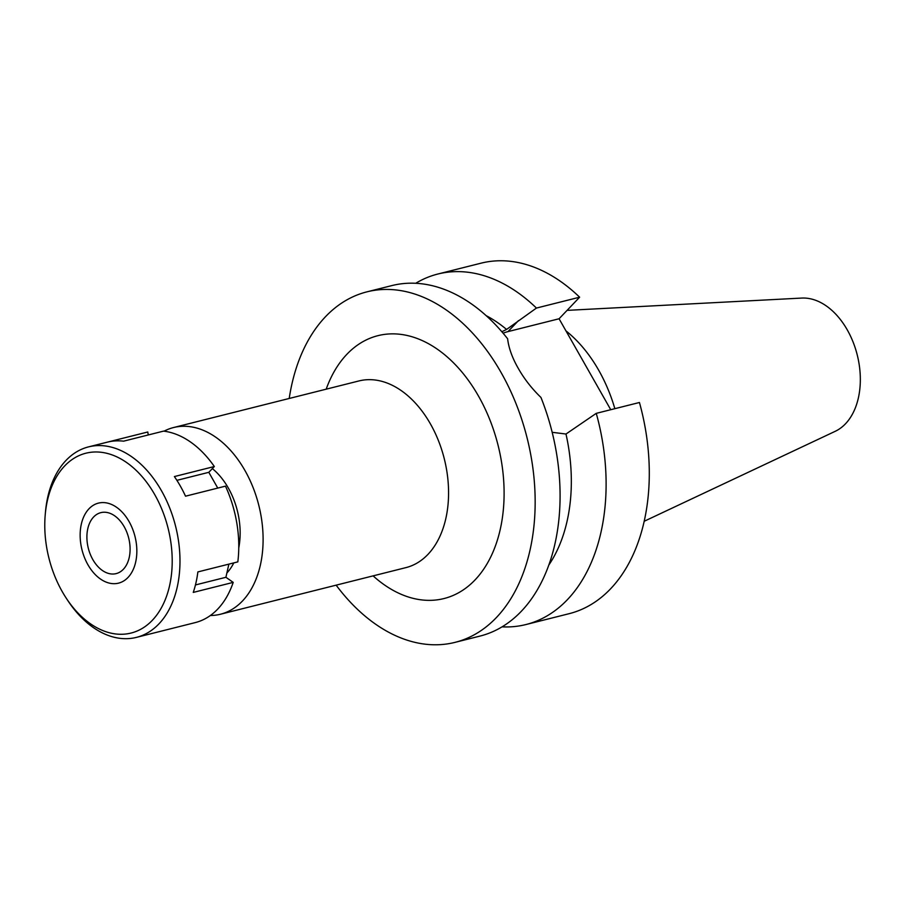 <?xml version="1.0" encoding="UTF-8"?>
<svg xmlns="http://www.w3.org/2000/svg" width="905" height="905" viewBox="0 0 905 905"><rect width="100%" height="100%" fill="white"/><g stroke="black" fill="none" stroke-linecap="round" stroke-linejoin="round"><path stroke-width="1.36" d="M644.202 521.269L835.225 431.312A69.278 45.906 -104.1 0 0 845.485 423.8A69.278 45.906 -104.1 0 0 854.603 346.117A69.278 45.906 -104.1 0 0 801.728 298.073L567.084 310.37M614.846 408.675A124.732 82.649 -104.1 0 0 565.964 330.891M596.259 413.347A180.706 119.743 75.9 0 1 567.367 599.698A180.706 119.743 75.9 0 1 525.963 624.541L569.143 613.681A180.706 119.743 -104.1 0 0 610.547 588.85A180.706 119.743 -104.1 0 0 639.439 402.499L596.259 413.347L565.987 434.027A149.28 98.916 -104.1 0 1 548.837 565.014M610.739 409.716L559.075 318.764L579.63 297.202A180.706 119.743 -104.1 0 0 481.053 263.174L437.873 274.023A180.706 119.743 75.9 0 1 536.439 308.062L506.574 329.443A149.28 98.916 -104.1 0 0 486.166 315.653M415.723 283.288A180.706 119.743 75.9 0 1 437.873 274.023M579.63 297.202L536.439 308.062M503.09 333.21A63.248 43.7 -136.4 0 1 507.999 331.603L559.075 318.764M525.963 624.541A180.706 119.743 75.9 0 1 502.071 626.848M455.011 642.369L479.933 636.102A180.706 119.743 -104.1 0 0 521.337 611.271A180.706 119.743 -104.1 0 0 540.964 397.465C531.721 388.505 524.142 378.776 518.214 368.256C512.23 357.814 508.701 347.984 507.615 338.753A180.706 119.743 -104.1 0 0 391.842 285.595L366.921 291.851A180.706 119.743 75.9 0 1 516.155 404.003A180.706 119.743 75.9 0 1 496.415 617.527A180.706 119.743 75.9 0 1 455.011 642.369A180.706 119.743 75.9 0 1 336.14 585.162M506.574 329.443L501.834 331.728M552.174 432.307L565.987 434.027M289.215 398.472A180.706 119.743 75.9 0 1 325.517 316.693A180.706 119.743 75.9 0 1 366.921 291.851M373.098 575.863A135.535 89.81 -104.1 0 0 475.046 579.924A135.535 89.81 -104.1 0 0 478.564 396.198A135.535 89.81 -104.1 0 0 346.875 354.296A135.535 89.81 -104.1 0 0 326.185 389.184M220.413 614.246L405.893 567.627A96.247 63.78 -104.1 0 0 427.941 554.403A96.247 63.78 -104.1 0 0 438.45 440.678A96.247 63.78 -104.1 0 0 358.968 380.937L173.489 427.556A96.247 63.78 75.9 0 1 252.981 487.286A96.247 63.78 75.9 0 1 242.461 601.01A96.247 63.78 75.9 0 1 220.413 614.246A96.247 63.78 75.9 0 1 210.345 615.524M164.02 431.187A96.247 63.78 75.9 0 1 173.489 427.556M226.872 573.001A62.852 41.653 -104.1 0 0 233.784 562.899M238.762 547.887A62.852 41.653 -104.1 0 0 212.347 468.598M123.352 569.29A31.426 20.826 -104.1 0 0 126.791 532.151A31.426 20.826 -104.1 0 0 100.84 512.649A31.426 20.826 -104.1 0 0 93.634 516.97A31.426 20.826 -104.1 0 0 90.206 554.109A31.426 20.826 -104.1 0 0 116.157 573.612A31.426 20.826 -104.1 0 0 123.352 569.29M88.984 508.791A41.245 27.331 75.9 0 1 129.064 521.552A41.245 27.331 75.9 0 1 128.001 577.469A41.245 27.331 75.9 0 1 103.6 580.931A41.245 27.331 75.9 0 1 86.314 512.14A41.245 27.331 75.9 0 1 88.984 508.791A41.245 27.331 -104.1 0 0 86.314 512.14A41.245 27.331 -104.1 0 0 103.6 580.931A41.245 27.331 -104.1 0 0 128.001 577.469A41.245 27.331 -104.1 0 0 129.064 521.552A41.245 27.331 -104.1 0 0 88.984 508.791M194.756 622.708A98.215 65.081 -104.1 0 0 195.209 622.606A98.215 65.081 -104.1 0 0 217.709 609.099A98.215 65.081 -104.1 0 0 233.207 582.379L225.911 577.288L228.875 564.132M233.207 582.379L193.263 592.413A98.215 65.081 -104.1 0 0 197.867 571.926L237.823 561.881A98.215 65.081 -104.1 0 0 225.481 486.143L185.525 496.189A98.215 65.081 -104.1 0 0 174.382 476.562L214.327 466.528L208.806 472.32L217.766 488.078M214.327 466.528A98.215 65.081 -104.1 0 0 163.534 431.119L123.589 441.165A98.215 65.081 -104.1 0 0 107.831 442.036L147.786 431.99A98.215 65.081 -104.1 0 0 147.334 432.104L88.554 446.878A98.215 65.081 75.9 0 1 169.654 507.829A98.215 65.081 75.9 0 1 158.929 623.873A98.215 65.081 75.9 0 1 136.429 637.38A98.215 65.081 75.9 0 1 67.807 600.558L66.314 598.284A92.706 61.427 75.9 0 1 45.25 514.47A92.706 61.427 75.9 0 1 64.651 465.962A92.706 61.427 75.9 0 1 154.732 494.616A92.706 61.427 75.9 0 1 152.334 620.298A92.706 61.427 75.9 0 1 66.314 598.284M148.262 434.966L147.786 431.99M195.446 584.947L225.911 577.288M45.25 514.47L45.488 511.766A98.215 65.081 75.9 0 1 66.054 460.374A98.215 65.081 75.9 0 1 88.554 446.878M176.894 480.34L208.806 472.32M518.452 320.642L507.999 331.603M195.209 622.606L136.429 637.38"/></g></svg>
